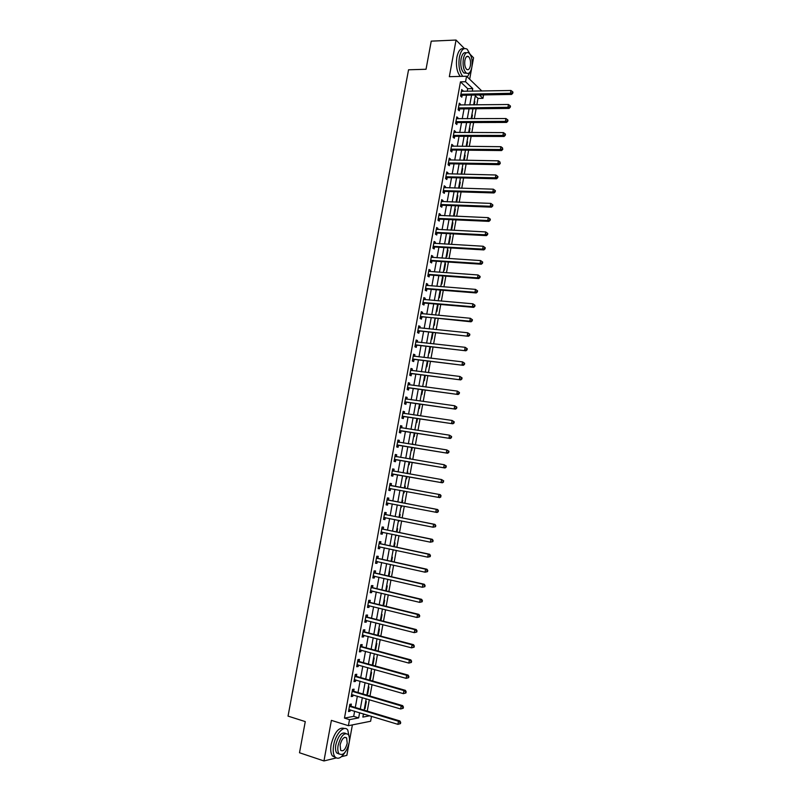 <?xml version="1.0" encoding="UTF-8"?>
<svg xmlns="http://www.w3.org/2000/svg" width="801" height="801" viewBox="0 0 801 801"><rect width="100%" height="100%" fill="white"/><g stroke="black" fill="none" stroke-linecap="round" stroke-linejoin="round"><path stroke-width="1.2" d="M371.504 716.314L370.623 721.25L348.415 725.696L349.506 719.648L358.678 717.896L359.619 712.7M341.486 756.665L346.863 755.353L348.986 743.648M349.266 742.086L352.39 724.895M469.666 79.239L471.719 67.905M471.979 66.493L473.561 57.792L470.427 54.608M483.574 94.908L482.963 98.323L479.449 94.969M476.815 104.871L477.987 98.393L482.963 98.323M367.259 711.098L369.321 699.704M369.982 696.039L372.044 684.625M372.695 681.01L374.758 669.576M375.409 666.021L377.471 654.567M378.112 651.063L380.185 639.588M380.805 636.134L382.878 624.64M383.499 621.246L385.581 609.731M386.182 606.377L388.265 594.843M388.865 591.549L390.948 579.994M391.539 576.76L393.631 565.186M394.202 561.992L396.305 550.397M396.865 547.263L398.968 535.649M399.529 532.555L401.631 520.93M402.172 517.887L404.285 506.242M404.815 503.258L406.928 491.584M407.459 488.65L409.571 476.995M410.102 474.042L412.195 462.447M412.735 459.454L414.818 447.929M415.369 444.905L417.441 433.441M417.992 430.377L420.044 418.993M420.605 415.889L422.658 404.565M423.218 401.431L425.261 390.177M425.832 387.003L427.854 375.819M428.435 372.605L430.437 361.491M431.028 358.247L433.021 347.193M433.621 343.909L435.604 332.926M436.205 329.601L438.177 318.688M438.788 315.334L440.74 304.48M441.361 301.096L443.303 290.302M443.924 286.878L445.867 276.165M446.487 272.7L448.41 262.047M449.041 258.553L450.963 247.96M451.594 244.425L453.496 233.902M454.147 230.338L456.029 219.885M456.68 216.28L458.562 205.887M459.223 202.242L461.086 191.92M461.746 188.245L463.609 177.982M464.28 174.278L466.122 164.075M466.793 160.34L468.625 150.198M469.306 146.423L471.128 136.35M471.819 132.545L473.631 122.533M474.322 118.688L476.114 108.746M464.43 48.541L456.049 40.05L431.238 41.141L426.032 69.266L408.55 69.787L288.04 716.114L305.271 721.591L299.504 752.75L323.954 760.95L336.24 757.946M477.987 98.393L475.293 95.85M363.334 714.562L364.815 714.282M474.332 101.186L474.833 101.667L474.252 104.901M471.909 114.553L472.42 115.014L471.759 118.708M469.486 127.95L469.997 128.39L469.256 132.535M467.063 141.366L467.574 141.797L466.743 146.403M464.63 154.813L465.141 155.234L464.23 160.3M462.187 168.29L462.708 168.701L461.706 174.218M459.744 181.787L460.265 182.187L459.183 188.175M457.291 195.314L457.822 195.704L456.66 202.152M454.838 208.881L455.368 209.251L454.197 215.759L453.666 215.389M452.385 222.458L452.915 222.818L451.734 229.346L451.203 228.996M449.922 236.075L450.452 236.425L449.271 242.963L448.74 242.623M447.449 249.722L447.989 250.052L446.808 256.6L446.267 256.28M444.976 263.389L445.516 263.709L444.335 270.277L443.784 269.957M442.502 277.086L443.043 277.396L441.852 283.975L441.311 283.674M440.009 290.813L440.56 291.113L439.369 297.702L438.818 297.411M437.526 304.57L438.077 304.851L436.885 311.459L436.325 311.178M435.123 318.397L434.382 325.246L433.832 324.986M431.328 338.803L431.889 339.053L433.041 332.665M428.825 352.66L429.386 352.901L430.467 346.913M426.312 366.548L426.873 366.768L427.884 361.191M423.789 380.465L424.36 380.675L425.291 375.499M421.266 394.402L421.837 394.603L422.698 389.847M418.743 408.38L419.313 408.56L420.104 404.215M416.21 422.377L416.78 422.548L417.491 418.613M414.888 429.666L415.439 429.997M413.666 436.405L414.247 436.565L414.878 433.051M412.345 443.714L412.815 444.495M411.123 450.472L411.704 450.613L412.265 447.519M409.792 457.792L410.382 457.932L410.182 459.033M408.57 464.56L409.161 464.69L409.641 462.017M407.248 471.899L407.829 472.019L407.549 473.591M406.017 478.678L406.608 478.798L407.018 476.535M404.685 486.037L405.276 486.137L404.905 488.189M404.044 492.925L403.454 492.815L404.044 492.925L404.375 491.113M402.122 500.194L402.713 500.295L402.272 502.768M401.481 507.093L400.89 506.983L401.481 507.093L401.732 505.751M399.549 514.392L400.15 514.472L399.629 517.386M398.317 521.221L399.078 520.42M396.976 528.62L397.576 528.68L396.976 532.034M395.744 535.458L396.415 535.118M394.402 542.868L395.003 542.928L394.322 546.713M391.068 561.291L393.191 549.726M391.819 557.156L392.42 557.196L391.659 561.431M389.226 571.473L389.837 571.493L388.986 576.169M386.623 585.821L387.243 585.831L386.312 590.948M384.029 600.189L384.64 600.189L383.639 605.756M381.416 614.597L382.037 614.577L380.956 620.595M378.803 629.035L379.434 629.005L378.262 635.473M376.19 643.503L376.81 643.453L375.559 650.382M373.566 658.001L374.197 657.941L372.936 664.91L372.305 664.98M370.933 672.54L371.564 672.46L370.302 679.438L369.672 679.518M368.3 687.098L368.941 687.008L367.669 693.996L367.028 694.097M365.656 701.686L366.297 701.586L365.036 708.595L364.385 708.705M467.233 91.294L467.704 88.691L460.465 81.842L344.47 718.086L353.692 716.364L354.633 711.178M355.304 707.483L357.356 696.169M358.017 692.525L360.08 681.19M360.73 677.596L362.793 666.232M363.434 662.697L365.506 651.323M366.137 647.839L368.21 636.435M368.83 633.01L370.903 621.586M371.514 618.212L373.596 606.768M374.197 603.443L376.28 591.979M376.881 588.705L378.963 577.221M379.544 574.007L381.636 562.502M382.217 559.328L384.31 547.814M384.87 544.69L386.973 533.156M387.524 530.092L389.626 518.527M390.177 515.514L392.28 503.929M392.81 500.965L394.923 489.371M395.454 486.457L397.556 474.863M398.087 471.939L400.18 460.415M400.72 457.441L402.803 445.987M403.344 442.983L405.416 431.589M405.967 428.545L408.029 417.231M408.59 414.147L410.633 402.893M411.193 399.779L413.226 388.595M413.797 385.441L415.819 374.327M416.4 371.133L418.402 360.08M418.993 356.856L420.986 345.872M421.576 342.608L423.559 331.694M424.16 328.39L426.132 317.546M426.743 314.212L428.695 303.429M429.316 300.055L431.258 289.331M431.879 285.927L433.812 275.274M434.432 271.829L436.365 261.246M436.996 257.772L438.908 247.249M439.539 243.734L441.441 233.281M442.082 229.727L443.974 219.334M444.625 215.749L446.497 205.426M447.158 201.812L449.021 191.539M449.681 187.895L451.534 177.692M452.205 174.007L454.047 163.865M454.728 160.15L456.56 150.077M457.241 146.323L459.053 136.31M459.744 132.515L461.546 122.573M462.247 118.748L464.039 108.866M464.74 105.011L466.522 95.189M462.858 91.374L461.787 89.492L460.585 96.05L461.807 97.171L462.127 95.389M460.365 105.061L460.515 104.26L459.293 103.159L458.092 109.737L459.323 110.818L459.644 109.046M457.872 118.768L458.022 117.927L456.8 116.856L455.599 123.444L456.83 124.505L457.151 122.723M455.368 132.515L455.529 131.624L454.297 130.583L453.096 137.181L454.337 138.213L454.658 136.43M452.865 146.283L453.036 145.351L451.794 144.34L450.593 150.958L451.834 151.95L452.165 150.157M450.352 160.08L450.532 159.109L449.281 158.127L448.079 164.756L449.331 165.717L449.651 163.925M447.839 173.907L448.019 172.896L446.768 171.935L445.556 178.583L446.818 179.514L447.148 177.722M445.316 187.764L445.506 186.703L444.245 185.782L443.033 192.44L444.305 193.341L444.625 191.539M442.793 201.652L442.993 200.54L441.721 199.649L440.51 206.318L441.782 207.199L442.112 205.396M440.26 215.569L440.47 214.418L439.188 213.557L437.977 220.235L439.258 221.086L439.579 219.274M437.716 229.507L437.937 228.315L436.655 227.484L435.434 234.182L436.725 234.993L437.056 233.181M435.173 243.484L435.404 242.242L434.112 241.441L432.89 248.16L434.182 248.941L434.512 247.129M432.63 257.491L432.86 256.2L431.569 255.439L430.337 262.157L431.639 262.918L431.969 261.096M430.077 271.519L430.317 270.197L429.016 269.456L427.784 276.195L429.096 276.916L429.426 275.093M427.514 285.587L427.764 284.215L426.452 283.504L425.221 290.262L426.543 290.953L426.873 289.121M424.951 299.674L425.211 298.262L423.889 297.582L422.658 304.35L423.979 305.011L424.31 303.178M422.377 313.802L422.648 312.34L421.316 311.689L420.084 318.478L421.416 319.108L421.747 317.266M419.804 327.959L420.084 326.448L418.743 325.827L417.511 332.625L418.843 333.226L419.183 331.384M417.221 342.137L417.511 340.585L416.17 340.004L414.928 346.813L416.27 347.384L416.61 345.531M414.638 356.355L414.928 354.753L413.576 354.202L412.335 361.031L413.686 361.561L414.027 359.709M412.044 370.603L412.345 368.951L410.993 368.43L409.742 375.269L411.103 375.779L411.444 373.927M409.451 384.87L409.752 383.178L408.39 382.688L407.148 389.546L408.51 390.017L408.85 388.165M406.838 399.178L407.158 397.436L405.787 396.986L404.535 403.854L405.917 404.295L406.247 402.432M404.235 413.516L404.555 411.724L403.183 411.303L401.932 418.192L403.314 418.593L403.644 416.73M401.621 427.884L401.952 426.042L400.57 425.661L399.309 432.56L400.7 432.93L401.041 431.068M398.998 442.262L399.339 440.4L397.947 440.039L396.685 446.958L398.087 447.298L398.427 445.426M396.385 456.65L396.725 454.778L395.324 454.457L394.062 461.386L395.464 461.696L395.804 459.814M393.762 471.068L394.102 469.196L392.69 468.905L391.429 475.844L392.84 476.124L393.181 474.242M391.128 485.516L391.469 483.634L390.057 483.383L388.795 490.342L390.207 490.582L390.548 488.7M388.495 499.994L388.835 498.112L387.414 497.892L386.142 504.86L387.574 505.071L387.914 503.178M385.852 514.502L386.202 512.62L384.77 512.43L383.499 519.418L384.931 519.589L385.271 517.696M383.208 529.05L383.549 527.158L382.117 526.998L380.835 534.007L382.277 534.147L382.628 532.254L381.096 532.615M380.555 543.619L380.906 541.726L379.454 541.596L378.182 548.625L379.624 548.725L379.964 546.873M377.902 558.227L378.242 556.325L376.79 556.234L375.509 563.273L376.971 563.343L377.301 561.531M375.238 572.865L375.579 570.953L374.117 570.903L372.835 577.952L374.297 577.992L374.628 576.219M372.565 587.533L372.916 585.621L371.444 585.601L370.162 592.67L371.634 592.67L371.944 590.938M369.892 602.232L370.242 600.319L368.76 600.329L367.469 607.408L368.951 607.378L369.261 605.696M367.208 616.96L367.559 615.048L366.077 615.088L364.785 622.187L366.267 622.127L366.568 620.475M364.525 631.729L364.876 629.806L363.384 629.886L362.082 636.995L363.584 636.905L363.874 635.293M361.832 646.527L362.182 644.595L360.68 644.715L359.379 651.844L360.891 651.704L361.171 650.142M359.128 661.356L359.479 659.423L357.977 659.573L356.675 666.712L358.187 666.552L358.468 665.03M356.425 676.214L356.775 674.282L355.264 674.462L353.962 681.621L355.484 681.421L355.744 679.939M353.722 691.103L354.072 689.17L352.54 689.391L351.238 696.56L352.77 696.329L353.031 694.888M350.998 706.031L351.359 704.089L349.817 704.349L348.515 711.538L350.047 711.258L350.307 709.866M348.415 725.696L331.394 720.369L323.954 760.95M344.47 718.086L349.506 719.648M460.465 81.842L465.551 81.732L466.552 76.235L481.872 91.024M456.049 40.05L449.331 76.686L466.552 76.235M363.454 713.871L362.873 717.095L369.742 715.784M475.444 95.039L473.661 104.901M472.96 108.776L471.158 118.708M470.467 122.543L468.655 132.535M467.964 136.34L466.152 146.393M465.471 150.167L463.639 160.29M462.958 164.025L461.116 174.207M460.445 177.912L458.593 188.155M457.932 191.819L456.059 202.132M455.409 205.767L453.526 216.14M452.875 219.734L450.983 230.177M450.342 233.742L448.44 244.245M447.799 247.769L445.887 258.343M445.256 261.837L443.333 272.47M442.703 275.934L440.77 286.628M440.149 290.052L438.207 300.816M437.586 304.21L435.634 315.043M435.023 318.387L433.051 329.291M432.45 332.605L430.467 343.569M429.877 346.843L427.874 357.877M427.293 361.121L425.281 372.225M424.7 375.429L422.678 386.593M422.107 389.767L420.074 401.001M419.504 404.135L417.461 415.439M416.9 418.533L414.848 429.907M414.287 432.961L412.225 444.405M411.674 447.419L409.591 458.933M409.051 461.917L406.958 473.491M406.417 476.435L404.315 488.079M403.784 491.003L401.681 502.658M401.141 505.641L399.028 517.266M398.487 520.3L396.385 531.914M395.824 534.998L393.732 546.592M390.488 564.485L388.395 576.039M387.814 579.273L385.722 590.808M385.131 594.092L383.048 605.606M382.437 608.95L380.365 620.445M379.744 623.839L377.671 635.313M377.051 638.767L374.978 650.222M374.337 653.716L372.275 665.15M371.624 668.705L369.561 680.119M368.911 683.724L366.848 695.118M366.187 698.782L364.125 710.157M472.28 91.204L472.75 88.591L465.551 81.732M360.29 708.995L362.352 697.641M363.013 693.996L365.076 682.622M365.727 679.028L367.789 667.633M368.43 664.089L370.503 652.675M371.133 649.18L373.206 637.756M373.827 634.312L375.909 622.858M376.52 619.473L378.603 607.999M379.203 604.665L381.286 593.181M381.877 589.896L383.969 578.382M384.55 575.148L386.643 563.624M387.223 560.44L389.316 548.895M389.877 545.761L391.979 534.197M392.53 531.123L394.633 519.529M395.183 516.505L397.286 504.9M397.827 501.927L399.939 490.292M400.46 487.368L402.573 475.754M403.103 472.82L405.196 461.256M405.737 458.282L407.819 446.798M408.37 443.784L410.432 432.37M410.993 429.316L413.046 417.962M413.606 414.878L415.649 403.594M416.22 400.47L418.252 389.256M418.823 386.092L420.845 374.948M421.426 371.754L423.429 360.67M424.019 357.436L426.012 346.422M426.603 343.148L428.595 332.205M429.186 328.901L431.158 318.017M431.769 314.683L433.731 303.869M434.342 300.485L436.285 289.742M436.905 286.327L438.848 275.644M439.469 272.2L441.391 261.577M442.022 258.092L443.934 247.549M444.575 244.025L446.477 233.542M447.118 229.987L449.011 219.564M449.661 215.97L451.534 205.617M452.195 201.992L454.057 191.699M454.728 188.045L456.58 177.812M457.251 174.117L459.093 163.955M459.764 160.23L461.596 150.127M462.277 146.363L464.099 136.33M464.78 132.525L466.593 122.553M467.283 118.728L469.086 108.816M469.786 104.951L471.569 95.099M467.704 88.691L472.75 88.591M353.692 716.364L358.678 717.896M461.566 90.653L462.998 90.623M474.242 101.667L474.833 101.667M364.445 708.414L365.036 708.595M367.078 693.826L367.669 693.996M369.712 679.268L370.302 679.438M372.345 664.74L372.936 664.91M395.754 535.388L396.345 535.519M398.327 521.171L398.918 521.291M407.238 471.919L407.829 472.019M409.792 457.832L410.382 457.932M412.335 443.774L412.926 443.864M414.868 429.747L415.469 429.837M434.993 318.568L435.584 318.628M437.486 304.801L438.077 304.851M439.969 291.063L440.56 291.113M442.452 277.356L443.043 277.396M444.925 263.669L445.516 263.709M447.399 250.012L447.989 250.052M449.862 236.395L450.452 236.425M452.325 222.798L452.915 222.818M454.778 209.221L455.368 209.251M457.231 195.684L457.822 195.704M459.674 182.167L460.265 182.187M462.117 168.681L462.708 168.701M464.55 155.224L465.141 155.234M466.983 141.797L467.574 141.797M469.406 128.39L469.997 128.39M471.829 115.024L472.42 115.014M459.093 104.28L460.515 104.26M456.6 117.937L458.022 117.927M454.107 131.624L455.529 131.624M451.614 145.341L453.036 145.351M449.111 159.089L450.532 159.109M446.598 172.856L448.019 172.896M444.084 186.663L445.506 186.703M441.571 200.49L442.993 200.54M439.048 214.358L440.47 214.418M436.515 228.245L437.937 228.315M433.982 242.162L435.404 242.242M431.439 256.11L432.86 256.2M428.895 270.087L430.317 270.197M426.342 284.095L427.764 284.215M423.789 298.142L425.211 298.262M421.226 312.21L422.648 312.34M418.663 326.307L420.084 326.448M416.089 340.435L417.511 340.585M413.506 354.593L414.928 354.753M410.923 368.78L412.345 368.951M408.34 382.998L409.752 383.178M405.747 397.246L407.158 397.436M403.143 411.524L404.555 411.724M400.54 425.832L401.952 426.042M397.927 440.17L399.339 440.4M395.314 454.547L396.725 454.778M392.69 468.945L394.102 469.196M388.795 490.322L390.207 490.582M386.162 504.8L387.574 505.071M383.519 519.308L384.931 519.589M380.865 533.846L382.277 534.147M378.212 548.425L379.624 548.725M375.559 563.023L376.971 563.343M372.886 577.661L374.297 577.992M370.222 592.329L371.634 592.67M367.539 607.028L368.951 607.378M364.855 621.766L366.267 622.127M362.172 636.525L363.584 636.905M359.479 651.323L360.891 651.704M356.775 666.152L358.187 666.552M354.072 681.01L355.484 681.421M351.359 695.909L352.77 696.329M348.635 710.837L350.047 711.258M461.446 94.128L462.658 95.249L511.569 94.438L510.437 93.286L460.915 94.268M512.31 92.776L512.76 93.236L512.96 92.115L512.51 91.654L512.31 92.776L510.437 93.286L510.938 90.493L461.456 91.274M462.658 95.249L460.595 96.03M511.569 94.438L512.76 93.236M512.51 91.654L510.938 90.493M458.953 107.815L460.175 108.906L509.086 108.425L507.944 107.304L458.422 107.955M509.816 106.783L510.267 107.234L510.467 106.112L510.017 105.662L509.816 106.783L507.944 107.304L508.445 104.5L458.973 104.941M460.175 108.906L458.102 109.677M509.086 108.425L510.267 107.234M510.017 105.662L508.445 104.5M456.46 121.522L457.681 122.583L506.582 122.433L505.441 121.352L455.929 121.662M507.313 120.821L507.774 121.261L507.974 120.14L507.514 119.699L507.313 120.821L505.441 121.352L505.942 118.538L456.47 118.648M457.681 122.583L455.619 123.344M506.582 122.433L507.774 121.261M507.514 119.699L505.942 118.538M453.957 135.259L455.178 136.29L504.079 136.48L502.928 135.419L453.426 135.399M504.81 134.898L505.271 135.319L505.471 134.198L505.01 133.767L504.81 134.898L502.928 135.419L503.428 132.606L453.977 132.375M453.937 135.259L455.178 136.29L453.126 137.041M504.079 136.48L505.271 135.319M505.01 133.767L503.428 132.606M451.444 149.026L452.695 150.027L501.576 150.548L500.415 149.527L450.913 149.156M502.297 148.996L502.758 149.407L502.497 147.875L502.297 148.996L500.415 149.527L500.915 146.703L451.464 146.132M452.695 150.027L450.623 150.768M501.576 150.548L502.758 149.407M502.497 147.875L500.915 146.703M470.587 55.119L467.213 49.241C463.669 47.229 461.056 49.872 459.363 57.181C458.252 65.582 459.384 71.97 462.768 76.335M463.789 48.791C460.595 47.95 458.282 50.783 456.85 57.272C455.739 65.662 456.88 72.04 460.285 76.395M466.613 73.221L463.889 72.991C461.186 70.067 460.235 65.352 461.046 58.853C462.147 53.957 463.889 51.955 466.292 52.856M471.859 67.214C472.68 60.716 471.729 56 469.006 53.046C466.452 51.594 464.57 53.507 463.358 58.773C462.537 65.281 463.479 69.997 466.182 72.931C468.765 74.403 470.658 72.501 471.859 67.214M464.89 60.295C464.36 64.491 464.97 67.524 466.713 69.417C468.375 70.368 469.596 69.136 470.367 65.732C470.898 61.547 470.287 58.503 468.535 56.601C466.883 55.669 465.671 56.891 464.89 60.295M467.323 76.986L470.818 70.698M349.416 738.132L347.784 730.081C344.28 724.605 335.519 733.736 333.657 745.11C332.775 750.317 333.176 754.172 334.828 756.685C337.682 759.718 341.076 758.287 345.001 752.389M344.59 728.52C339.053 726.677 334.578 731.944 331.173 744.309C330.302 749.506 330.703 753.361 332.365 755.864L335.559 757.486M339.274 754.071L336.69 752.95C335.499 751.148 335.219 748.364 335.839 744.62C338.412 735.418 341.697 731.683 345.702 733.426M349.146 742.867C349.767 739.103 349.486 736.319 348.275 734.517C344.3 732.064 340.916 735.678 338.122 745.361C337.491 749.115 337.772 751.889 338.963 753.701C343.008 756.144 346.402 752.529 349.146 742.867M340.105 744.91L340.655 750.287C343.249 751.859 345.431 749.536 347.213 743.298L346.653 737.921C344.08 736.339 341.897 738.672 340.105 744.91M448.94 162.823L450.182 163.804L499.063 164.656L497.892 163.654L448.41 162.953M499.774 163.134L500.245 163.534L499.974 162.002L499.774 163.134L497.892 163.654L498.402 160.831L448.96 159.92M450.182 163.804L448.119 164.525M499.063 164.656L500.245 163.534M499.974 162.002L498.402 160.831M446.417 176.651L447.679 177.592L496.54 178.783L495.368 177.822L445.887 176.781M497.251 177.291L497.721 177.682L497.922 176.55L497.451 176.16L497.251 177.291L495.368 177.822L495.869 174.988L446.437 173.737M447.679 177.592L445.606 178.313M496.54 178.783L497.721 177.682M497.451 176.16L495.869 174.988M443.894 190.508L445.156 191.419L494.017 192.951L492.835 192.02L443.364 190.628M494.728 191.489L495.198 191.86L495.398 190.728L494.928 190.348L494.728 191.489L492.835 192.02L493.346 189.176L443.924 187.584M445.156 191.419L443.093 192.13M494.017 192.951L495.198 191.86M494.928 190.348L493.346 189.176M441.371 204.395L442.643 205.276L491.484 207.149L490.302 206.247L440.84 204.515M492.194 205.717L492.665 206.077L492.865 204.936L492.395 204.575L492.194 205.717L490.302 206.247L490.813 203.394L441.391 201.462M442.643 205.276L440.57 205.967M491.484 207.149L492.665 206.077M492.395 204.575L490.813 203.394M438.838 218.313L440.109 219.164L488.95 221.366L487.759 220.505L438.307 218.423M489.651 219.965L487.759 220.505L488.27 217.652L490.332 219.174L489.852 218.823L489.651 219.965L490.132 220.315L490.332 219.174M438.858 215.369L488.27 217.652L489.852 218.823M440.109 219.164L438.047 219.844M488.95 221.366L490.132 220.315M436.295 232.25L437.576 233.071L486.417 235.624L485.206 234.793L435.764 232.37M487.108 234.252L485.206 234.793L485.716 231.93L487.789 233.451L487.308 233.111L487.108 234.252L487.589 234.593L487.789 233.451M436.325 229.296L485.716 231.93L487.308 233.111M437.576 233.071L435.514 233.742M486.417 235.624L487.589 234.593M433.752 246.227L435.043 247.018L483.864 249.912L482.653 249.111L433.221 246.338M484.555 248.57L482.653 249.111L483.173 246.247L485.246 247.749L484.755 247.429L484.555 248.57L485.036 248.891L485.246 247.749M433.782 243.264L483.173 246.247L484.755 247.429M435.043 247.018L432.981 247.669M483.864 249.912L485.036 248.891M431.198 260.235L432.5 260.986L481.311 264.23L480.099 263.459L430.668 260.335M482.002 262.918L480.099 263.459L480.61 260.585L482.693 262.077L482.202 261.777L482.002 262.918L482.482 263.229L482.693 262.077M431.228 257.261L480.61 260.585L482.202 261.777M432.5 260.986L430.437 261.637M481.311 264.23L482.482 263.229M428.645 274.262L429.957 274.993L478.758 278.578L477.536 277.847L428.114 274.363M479.439 277.296L477.536 277.847L478.047 274.963L480.129 276.445L479.639 276.145L479.439 277.296L479.929 277.597L480.129 276.445M428.855 271.379L478.047 274.963L479.639 276.145M429.957 274.993L427.884 275.624M478.758 278.578L479.929 277.597M426.092 288.33L427.404 289.021L476.195 292.956L474.963 292.255L425.561 288.43M476.865 291.714L474.963 292.255L475.474 289.371L477.566 290.843L477.076 290.563L476.865 291.714L477.356 291.995L477.566 290.843M426.122 285.336L475.474 289.371L477.076 290.563M427.404 289.021L425.331 289.642M476.195 292.956L477.356 291.995M423.519 302.418L424.84 303.088L473.631 307.374L472.39 306.703L422.988 302.518M474.292 306.152L472.39 306.703L472.9 303.809L474.993 305.271L474.502 305.001L474.292 306.152L474.793 306.423L474.993 305.271M423.559 299.414L472.9 303.809L474.502 305.001M424.84 303.088L422.778 303.689M473.631 307.374L474.793 306.423M420.956 316.545L471.058 321.812L469.807 321.171L420.425 316.635M422.277 317.176L420.555 316.585L421.887 317.226L420.215 317.777M471.719 320.63L469.807 321.171L470.327 318.277L472.42 319.729L471.919 319.469L471.719 320.63L472.21 320.881L472.42 319.729M420.986 313.531L470.327 318.277L471.919 319.469M421.006 313.401L421.566 313.722M471.058 321.812L472.21 320.881M418.372 330.693L468.475 336.29L417.842 330.783M469.136 335.138L467.223 335.679L467.734 332.775L469.837 334.217L469.336 333.977L469.136 335.138L469.636 335.379L469.837 334.217M418.412 327.669L467.734 332.775L469.336 333.977M419.714 331.304L417.641 331.884M418.442 327.499L419.083 327.879M468.475 336.29L469.636 335.379M415.789 344.881L465.892 350.798L415.258 344.961M466.542 349.677L464.63 350.227L465.151 347.314L467.253 348.735L466.753 348.505L466.542 349.677L467.043 349.897L467.253 348.735M415.829 341.847L465.151 347.314L466.753 348.505M417.131 345.451L415.068 346.022M415.869 341.626L416.6 342.077M465.892 350.798L467.043 349.897M413.206 359.098L463.298 365.336L412.675 359.178M463.949 364.245L462.027 364.795L462.547 361.882L464.66 363.294L464.149 363.073L463.949 364.245L464.45 364.455L464.66 363.294M413.246 356.055L462.547 361.882L464.149 363.073M414.558 359.629L412.485 360.19M413.296 355.794L414.107 356.295M463.298 365.336L464.45 364.455M410.613 373.336L460.705 379.904L410.082 373.416M461.346 378.843L459.424 379.394L459.944 376.47L462.057 377.882L461.556 377.671L461.346 378.843L461.857 379.043L462.057 377.882M410.653 370.282L459.944 376.47L461.556 377.671M411.964 373.847L409.902 374.387M410.703 369.982L411.604 370.543M460.705 379.904L461.857 379.043M408.009 387.614L458.102 394.503L407.479 387.684M458.733 393.471L456.82 394.032L457.341 391.098L459.454 392.49L458.943 392.3L458.733 393.471L459.253 393.661L459.454 392.49M408.049 384.55L457.341 391.098L458.943 392.3M409.381 388.084L407.308 388.625M408.12 384.2L409.101 384.83M458.102 394.503L459.253 393.661M405.406 401.922L455.489 409.141L404.875 401.992M456.119 408.14L454.197 408.7L454.728 405.767L456.85 407.148L456.33 406.968L456.119 408.14L456.64 408.32L456.85 407.148M405.446 398.848L454.728 405.767L456.33 406.968M406.778 402.362L404.715 402.883M405.526 398.447L406.598 399.148M455.489 409.141L456.64 408.32M402.803 416.26L452.875 423.799L402.272 416.32M453.506 422.838L451.584 423.399L452.104 420.455L454.237 421.827L453.716 421.666L453.506 422.838L454.027 422.998L454.237 421.827M402.843 413.176L452.104 420.455L453.716 421.666M404.175 416.66L402.112 417.171M402.923 412.735L404.084 413.496M452.875 423.799L454.027 422.998M400.18 430.618L450.262 438.497L399.649 430.688M450.883 437.566L448.95 438.137L449.481 435.183L451.614 436.535L451.093 436.395L450.883 437.566L451.404 437.716L451.614 436.535M400.23 427.524L449.481 435.183L451.093 436.395M401.571 430.998L399.509 431.499M400.32 427.043L401.561 427.874M450.262 438.497L451.404 437.716M397.556 445.016L447.639 453.236L397.036 445.086M448.25 452.335L446.317 452.895L446.848 449.942L448.981 451.283L448.46 451.153L448.25 452.335L448.77 452.465L448.981 451.283M397.606 441.912L446.848 449.942L448.46 451.153M398.958 445.366L396.895 445.847M397.707 441.391L399.038 442.292M447.639 453.236L448.77 452.465M394.933 459.454L445.006 467.994L394.402 459.504M445.616 467.133L443.684 467.694L444.215 464.73L446.357 466.062L445.827 465.942L445.616 467.133L446.357 466.062M394.983 456.33L444.215 464.73L445.827 465.942M396.335 459.764L394.272 460.235M395.083 455.759L396.505 456.73L395.103 456.41M445.006 467.994L446.137 467.253M392.3 473.912L442.362 482.793L391.769 473.962M442.973 481.952L441.041 482.522L441.571 479.559L443.714 480.88L442.973 481.952L443.714 480.88M392.35 470.788L441.571 479.559L443.183 480.77M393.712 474.192L391.649 474.643M392.46 470.167L393.992 471.218M442.362 482.793L443.504 482.062M440.86 496.91L440.54 495.629L440.32 496.82L440.86 496.91L439.729 497.621L389.136 488.45M440.32 496.82L438.387 497.391L438.918 494.417L440.25 494.648L391.609 485.756L389.837 484.605M389.717 485.266L438.918 494.417L440.54 495.629M390.918 488.63L389.016 489.091M441.071 495.719L440.25 494.648M438.207 511.789L438.417 510.597L437.666 511.709L438.207 511.789L437.076 512.48L386.493 502.968M437.666 511.709L435.734 512.28L436.265 509.306L437.606 509.506L388.976 500.235L387.203 499.073M387.073 499.774L436.265 509.306L437.887 510.517M388.115 503.138L386.382 503.569M438.417 510.597L437.606 509.506M435.554 526.708L435.764 525.506L435.013 526.637L435.554 526.708L433.071 527.208L383.839 517.516M435.013 526.637L433.071 527.208L433.601 524.224L434.953 524.395L386.332 514.753L384.56 513.571M384.42 514.322L433.601 524.224L435.223 525.446M385.361 517.676L383.739 518.077M435.764 525.506L434.953 524.395M432.89 541.646L433.101 540.455L432.35 541.596L432.89 541.646L430.397 542.177L381.186 532.104M432.35 541.596L430.397 542.177L430.938 539.183L432.3 539.313L383.689 529.291L381.917 528.099M381.767 528.9L430.938 539.183L432.56 540.405M433.101 540.455L432.3 539.313M430.217 556.625L430.437 555.433L429.887 555.393L429.676 556.595L430.217 556.625L427.724 557.166L378.523 546.713M429.676 556.595L427.724 557.166L428.265 554.172L429.626 554.262L381.036 543.869L379.263 542.657M379.113 543.499L428.265 554.172L429.887 555.393M379.864 546.853L378.442 547.183M430.437 555.433L429.626 554.262M427.544 571.644L427.764 570.442L427.213 570.412L426.993 571.624L427.544 571.644L425.051 572.194L375.859 561.361M426.993 571.624L425.051 572.194L425.581 569.191L426.963 569.251L378.372 558.477L376.61 557.246M376.44 558.137L425.581 569.191L427.213 570.412M377.101 561.491L375.779 561.791M427.764 570.442L426.963 569.251M424.87 586.682L425.081 585.481L424.31 586.682L424.87 586.682L422.357 587.263L373.186 576.039M424.31 586.682L422.357 587.263L422.898 584.249L424.28 584.269L375.709 573.126L373.947 571.874M373.777 572.815L422.898 584.249L424.53 585.471M374.327 576.149L373.116 576.42M425.081 585.481L424.28 584.269M422.177 601.771L422.397 600.56L421.837 600.56L421.626 601.771L422.177 601.771L419.674 602.362L370.503 590.748M421.626 601.771L419.674 602.362L420.205 599.338L421.596 599.328L373.046 587.794L371.274 586.532M371.093 587.513L420.205 599.338L421.837 600.56M371.554 590.848L370.442 591.088M422.397 600.56L421.596 599.328M419.484 616.88L419.704 615.669L419.143 615.689L418.933 616.9L419.484 616.88L416.971 617.491L367.819 605.486M418.933 616.9L416.971 617.491L417.511 614.457L418.913 614.407L370.362 602.502L368.6 601.221M368.41 602.252L417.511 614.457L419.143 615.689M368.78 605.576L367.769 605.786M419.704 615.669L418.913 614.407M416.79 632.029L417.011 630.818L416.44 630.848L416.23 632.059L416.79 632.029L414.267 632.65L365.136 620.264M416.23 632.059L414.267 632.65L414.808 629.616L416.22 629.536L367.689 617.241L365.917 615.939M365.727 617.01L414.808 629.616L416.44 630.848M365.997 620.334L365.086 620.515M417.011 630.818L416.22 629.536M414.087 647.208L414.297 645.996L413.516 647.258L414.087 647.208L411.564 647.849L362.432 635.073M413.516 647.258L411.564 647.849L412.104 644.805L413.516 644.685L364.996 632.009L363.233 630.687M363.033 631.819L412.104 644.805L413.737 646.037M363.203 635.123L362.402 635.273M414.297 645.996L413.516 644.685M411.374 662.427L411.594 661.205L410.803 662.487L411.374 662.427L408.84 663.078L359.729 649.911M410.803 662.487L408.84 663.078L409.391 660.034L410.813 659.874L362.302 646.808L360.54 645.476M360.33 646.647L409.391 660.034L411.023 661.266M360.4 649.931L359.709 650.072M411.594 661.205L410.813 659.874M408.66 677.676L408.88 676.455L408.3 676.525L408.089 677.756L408.66 677.676L406.117 678.347L357.026 664.78M408.089 677.756L406.117 678.347L406.668 675.293L408.099 675.093L359.609 661.636L357.847 660.284M357.626 661.506L406.668 675.293L408.3 676.525M357.606 664.79L357.006 664.89M408.88 676.455L408.099 675.093M405.937 692.955L406.157 691.734L405.576 691.824L405.366 693.045L405.937 692.955L403.394 693.646L354.312 679.679M405.366 693.045L403.394 693.646L403.934 690.582L405.376 690.352L356.906 676.505L355.143 675.133M354.913 676.404L403.934 690.582L405.576 691.824M406.157 691.734L405.376 690.352M403.203 708.274L403.424 707.043L402.853 707.153L402.633 708.384L403.203 708.274L400.66 708.975L351.589 694.617M402.633 708.384L400.66 708.975L401.211 705.911L402.653 705.641L354.192 691.403L352.43 690.021M352.19 691.333L401.211 705.911L402.853 707.153M403.424 707.043L402.653 705.641M400.47 723.623L400.69 722.392L400.11 722.522L399.889 723.744L400.47 723.623L397.917 724.344L348.866 709.586M399.889 723.744L397.917 724.344L398.467 721.27L399.919 720.97L351.479 706.332L349.717 704.93M349.466 706.292L398.467 721.27L400.11 722.522M400.69 722.392L399.919 720.97M461.046 94.218L462.267 95.339M458.562 107.895L459.784 108.986M456.059 121.602L457.291 122.663M453.566 135.339L454.798 136.37M451.053 149.106L452.295 150.107M448.54 162.903L449.792 163.875M446.027 176.721L447.288 177.672M443.504 190.578L444.765 191.489M440.981 204.465L442.252 205.346M438.447 218.373L439.719 219.224M435.904 232.32L437.186 233.131M433.361 246.287L434.653 247.078M430.808 260.285L432.109 261.046M428.255 274.322L429.566 275.043M425.691 288.38L427.013 289.071M423.128 302.468L424.45 303.138M417.982 330.743L419.313 331.344M415.399 344.921L416.74 345.491M412.815 359.128L414.167 359.669M410.222 373.376L411.574 373.877M407.619 387.644L408.991 388.125M405.016 401.952L406.387 402.392M402.963 413.246L403.504 413.416M402.402 416.28L403.784 416.69M400.35 427.604L401.031 427.794M399.789 430.648L401.181 431.028M397.727 441.992L398.658 442.232M397.166 445.046L398.568 445.386M394.543 459.474L395.944 459.784M392.47 470.868L393.882 471.148M391.909 473.932L393.321 474.202M389.827 485.346L391.248 485.596M390.187 485.496L391.609 485.756M389.276 488.42L390.688 488.66M387.193 499.864L388.615 500.084M387.554 500.014L388.976 500.235M386.633 502.938L388.054 503.148M384.54 514.402L385.972 514.592M384.901 514.562L386.332 514.753M383.979 517.486L385.141 517.636M381.887 528.98L383.329 529.131M382.247 529.141L383.689 529.291M381.326 532.074L382.147 532.154M379.223 543.589L380.675 543.709M379.584 543.759L381.036 543.869M378.663 546.683L379.294 546.733M376.56 558.227L378.012 558.317M376.921 558.397L378.372 558.477M375.999 561.331L376.51 561.361M373.887 572.905L375.349 572.955M374.247 573.075L375.709 573.126M371.213 587.604L372.685 587.624M371.574 587.784L373.046 587.794M368.53 602.342L370.002 602.322M368.891 602.522L370.362 602.502M365.837 617.11L367.329 617.06M366.197 617.291L367.689 617.241M363.143 631.909L364.635 631.819M363.504 632.089L364.996 632.009M360.44 646.737L361.942 646.617M360.8 646.928L362.302 646.808M357.737 661.606L359.248 661.446M358.097 661.796L359.609 661.636M355.023 676.505L356.545 676.314M355.384 676.695L356.906 676.505M352.31 691.433L353.832 691.203M352.66 691.623L354.192 691.403M349.586 706.392L351.118 706.132M349.937 706.592L351.479 706.332M451.404 149.026L452.645 150.037M466.512 56.681L468.535 56.601M463.889 72.991L466.182 72.931M344.69 737.29L346.653 737.921M336.69 752.95L338.963 753.701M334.828 756.685L332.365 755.864M448.87 162.833L450.112 163.804M446.317 176.661L447.579 177.602M443.774 190.518L445.036 191.429M441.221 204.405L442.492 205.286M438.658 218.323L439.939 219.174M436.094 232.27L437.376 233.091M433.521 246.247L434.813 247.028M430.948 260.245L432.25 261.006M428.365 274.282L429.676 275.013M425.782 288.35L427.093 289.051M423.188 302.448L424.51 303.118M417.992 330.733L419.334 331.334"/></g></svg>
